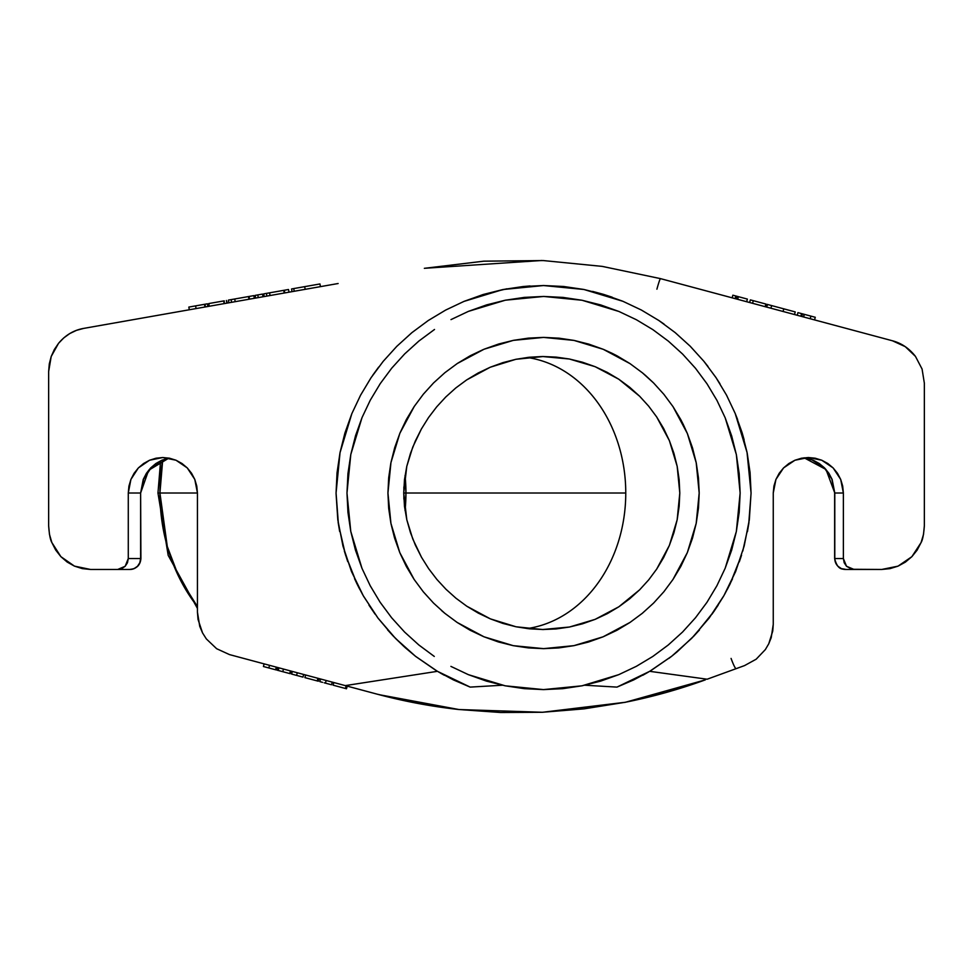 <?xml version="1.0" encoding="UTF-8"?>
<svg xmlns="http://www.w3.org/2000/svg" width="973" height="973" viewBox="0 0 973 973"><rect width="100%" height="100%" fill="white"/><g stroke="black" fill="none" stroke-linecap="round" stroke-linejoin="round"><path stroke-width="1.46" d="M672.927 406.519L663.866 394.308L672.975 406.58L680.857 419.74L687.352 433.496L692.484 447.835L696.206 462.734L698.444 477.828L699.186 493.019L698.432 508.307L696.182 523.474L692.472 538.239L687.339 552.579L680.772 566.468L672.927 579.531L663.866 591.742L653.588 603.09L642.241 613.367L630.03 622.416L616.955 630.261L603.078 636.816L588.726 641.949L573.961 645.646L558.782 647.909L543.506 648.65L528.315 647.896L513.197 645.658L498.31 641.925L483.982 636.792L470.214 630.285L457.055 622.392L444.807 613.294L433.544 603.09L423.279 591.766L414.145 579.458L406.325 566.408L399.806 552.64L394.637 538.178L390.927 523.377L387.935 493.019L390.964 462.503L399.854 433.301L414.279 406.398L423.377 394.15L433.593 382.9L444.929 372.647L457.249 363.537L484.067 349.222L513.33 340.368L543.688 337.4L574.021 340.404L603.26 349.307L630.066 363.659L642.375 372.793L653.686 383.058L663.878 394.32L672.975 406.58L687.352 433.496L696.206 462.734L699.186 493.019L696.182 523.474L687.339 552.579L672.927 579.531L663.866 591.742L653.588 603.09L642.241 613.367L630.03 622.416L603.078 636.816L573.961 645.646L543.506 648.65L513.197 645.658L483.982 636.792L457.055 622.392L444.807 613.294L433.544 603.09L423.279 591.766L414.145 579.458L399.806 552.64L390.927 523.377L388.689 508.332L387.935 493.019L388.701 477.682L390.964 462.503L394.71 447.616L399.854 433.301L406.373 419.545L414.279 406.398L423.377 394.15L433.593 382.9L423.279 394.284L414.145 406.592M696.254 523.085L698.407 508.563M698.48 507.906L699.186 493.445M687.352 552.555L696.206 523.316M673.121 579.239L680.528 566.906M681.015 566.006L687.218 552.871M630.03 622.416L642.375 613.258L653.686 602.992L663.878 591.73L672.927 579.531M603.26 636.743L616.602 630.443M617.32 630.054L629.665 622.659M574.021 645.634L588.166 642.119M588.738 641.949L602.907 636.889M484.067 636.829L513.33 645.683L543.688 648.65L558.393 647.945M559.037 647.884L573.717 645.695M457.346 622.574L469.898 630.115M470.482 630.419L483.69 636.67M444.868 613.355L457.249 622.513M441.535 610.533L444.479 613.026M414.194 579.531L423.377 591.9L433.593 603.138M400.171 553.491L406.179 566.116M406.471 566.687L413.926 579.13M391 523.742L394.442 537.534M394.673 538.312L399.672 552.311M387.935 493.043L388.665 508.015M388.714 508.538L390.866 523.048M346.984 492.873L350.803 454.476L361.992 417.697M391.754 368.135L404.659 353.929L391.754 368.135L380.261 383.593L370.275 400.207L362.041 417.563L370.275 400.207L380.261 383.593L391.693 368.208M418.962 340.988L434.517 329.47L418.962 340.988L404.659 353.929L418.804 341.109M468.39 311.384L505.364 300.195L486.67 304.865L468.39 311.384L450.998 319.606L468.281 311.433M505.364 300.195L543.712 296.449L524.374 297.385L505.206 300.231M652.859 329.628L668.366 341.146L682.62 354.075M695.537 368.341L707.018 383.812L695.537 368.341L682.657 354.123L695.452 368.232M736.379 454.744L740.137 493.019L739.2 473.827L736.379 454.744L731.672 435.928L725.189 417.818L716.979 400.438L707.018 383.812L716.979 400.438L725.189 417.818L736.342 454.549M636.366 319.728L652.834 329.616L636.366 319.728L618.986 311.494L636.366 319.728M582.036 300.256L618.986 311.494L600.73 304.938L582.036 300.256L563.039 297.41L543.712 296.449L582.036 300.256M725.165 568.268L716.87 585.795L725.165 568.268L731.66 550.146L736.342 531.501L739.188 512.333L740.137 493.019L736.342 531.501L725.189 568.232M707.018 602.238L716.967 585.612M682.547 632.049L668.22 645.026L682.547 632.049L695.525 617.721L706.97 602.311L716.87 585.795L706.97 602.311L695.537 617.709L682.608 631.988M668.22 645.026L652.798 656.459L668.244 645.002M636.281 666.359L618.755 674.654L636.281 666.359L652.798 656.459L636.366 666.323M618.755 674.654L581.976 685.819L600.621 681.136L618.84 674.617M581.976 685.819L543.493 689.602L562.795 688.665L582 685.807M468.281 674.617L450.913 666.396L468.281 674.617L486.391 681.1L505.206 685.819L524.289 688.653L543.493 689.602L505.206 685.819L468.39 674.666M418.804 644.941L404.586 632.049L418.804 644.941L434.286 656.434L418.889 645.014M391.754 617.916L380.127 602.251M370.214 585.734L361.98 568.341L370.214 585.734L380.09 602.214L370.312 585.904M362.041 417.563L355.546 435.661L350.803 454.476L347.945 473.644L346.984 493.019L347.945 512.357L350.767 531.38L355.449 550.073L361.98 568.341L350.767 531.38L346.984 493.189M404.586 632.049L391.632 617.758L404.586 632.049M390.83 463.16L388.714 477.573M388.677 477.925L387.935 493.019M399.818 433.386L390.927 462.674M414.072 406.702L406.507 419.29M406.215 419.849L399.952 433.058M433.593 382.9L444.929 372.647L457.249 363.537L444.807 372.756L433.544 382.961M483.289 349.55L470.75 355.486M469.837 355.972L457.48 363.379M513.282 340.38L499.1 343.895M498.492 344.077L484.274 349.137M603.224 349.295L573.961 340.404L543.506 337.4L528.728 338.105M528.181 338.166L513.489 340.331M457.249 363.537L470.3 355.729L484.067 349.222L498.529 344.053L513.33 340.368L528.375 338.142L543.688 337.4L558.976 338.166L573.961 340.404M629.774 363.464L617.344 355.996M616.59 355.595L612.382 353.442M612.078 353.296L603.601 349.441M642.302 372.744L630.03 363.634M653.187 382.559L645.61 375.529M645.427 375.371L642.691 373.048M574.021 340.404L588.811 344.126L603.26 349.307L617.028 355.826L630.066 363.659L642.375 372.793L653.686 383.058L663.878 394.32L653.625 382.997M687.339 433.459L683.289 424.496M683.082 424.094L680.991 420.008M680.711 419.472L673.134 406.811M696.133 462.357L692.569 448.127M692.484 447.835L687.376 433.544M699.186 492.569L698.456 477.938M698.432 477.731L696.291 463.148M682.657 354.123L668.366 341.146L652.834 329.616M380.09 602.214L391.632 617.758M543.372 629.543L529.312 628.813L516.055 626.782L502.956 623.438L490.368 618.864L478.302 613.124L466.772 606.203L455.923 598.188L445.975 589.261L436.889 579.434L428.692 568.719L421.516 557.298L415.435 545.269L410.484 532.693L406.811 519.777L403.71 493.019L406.775 466.383L410.472 453.382L415.374 440.915L421.406 428.959L428.558 417.526L436.719 406.823L445.792 396.972L455.765 387.984L466.626 379.944L478.108 373.024L490.197 367.247L502.895 362.637L515.921 359.292L529.166 357.249L542.593 356.519L569.363 359.001L595.135 366.687L618.804 379.227L639.65 396.254L648.663 406.155L656.666 416.918L669.375 440.623L677.172 466.322L679.799 493.019L677.159 519.801L669.375 545.403L656.678 569.12L648.699 579.859L639.65 589.796L618.864 606.775L595.123 619.363L569.473 627.026L542.666 629.531L516.055 626.782L490.368 618.864L466.772 606.203L455.923 598.188L445.975 589.261L436.889 579.434L428.692 568.719L421.516 557.298L412.795 539.03L406.811 519.777L404.5 506.519L403.71 493.019L404.488 479.64L406.775 466.383L412.771 447.081L421.406 428.959L428.558 417.526L436.719 406.823L445.792 396.972L455.765 387.984L466.626 379.944L490.197 367.247L515.921 359.292L543.396 356.507M527.196 357.48A136.512 111.822 -90 0 1 625.761 493.019L403.977 493.019L405.948 493.019L405.036 510.484A136.512 111.822 90 0 0 405.948 493.019L625.761 493.019A136.512 111.822 90 0 0 550.304 363.926M438.859 672.173L470.166 687.108L437.436 671.321L415.422 656.228L405.169 647.629L395.427 638.324L377.95 618.025L363.27 595.731L351.484 571.516L342.995 546.181L337.813 519.874L336.062 493.019L338.422 524.204L345.5 554.89L357.03 583.922L362.771 594.856M378.059 618.183L392.569 635.345L403.722 646.315L415.751 656.483L436.159 670.567M363.61 596.327L377.84 617.891M339.966 452.98L337.072 472.586M337.023 473.158L336.062 493.019L340.039 452.615L351.849 413.634L360.521 395.293L371.029 377.743L383.143 361.409L396.741 346.4L411.822 332.705L428.217 320.543L411.883 332.669M351.812 413.72L345.014 432.754L351.849 413.634L360.521 395.293L371.029 377.743L383.143 361.409L396.741 346.4L411.822 332.705L428.217 320.543L445.598 310.107L463.951 301.411L502.944 289.54L543.408 285.527L583.897 289.48L622.915 301.302L641.268 309.973L658.672 320.385L675.092 332.535L690.185 346.206L703.795 361.19L715.946 377.512L726.466 395.038L735.162 413.367L747.033 452.323L751.059 493.019L749.319 519.825L744.175 546.035L735.624 571.577L723.936 595.598L709.232 617.964L691.706 638.312L671.844 656.118L649.696 671.321L616.967 687.108L646.753 673.048M344.868 433.204L340.076 452.409L345.026 432.717M563.452 286.476L543.639 285.527L503.017 289.528L464.194 301.302L445.683 310.059L428.254 320.518L411.98 332.584L396.85 346.291L383.155 361.397L371.09 377.67L360.521 395.293M371.09 377.67L360.63 395.099L351.849 413.634M428.217 320.543L445.683 310.059L463.951 301.411L483.216 294.491L502.944 289.54L523.012 286.548L543.408 285.527L563.817 286.512L583.897 289.48L603.625 294.405L622.915 301.302L641.268 309.973L658.672 320.385L675.092 332.535L690.185 346.206L703.795 361.19L715.946 377.512L726.466 395.038L735.162 413.367L742.034 432.474L747.033 452.323L750.049 472.562L751.059 493.019L749.319 519.825L744.175 546.035L735.624 571.577L723.936 595.598L709.232 617.964L691.706 638.312L671.844 656.118L649.696 671.321L707.14 679.215L744.552 665.593L756.167 659.207L744.552 665.593L707.14 679.215L649.696 671.321L633.678 679.932L616.967 687.108L584.809 685.223L616.967 687.108M506.848 288.799L483.326 294.466L463.987 301.387M583.484 289.407L563.987 286.536M622.525 301.144L603.625 294.405M603.053 294.235L592.581 291.401M750.061 472.61L747.069 452.542L735.223 413.525L726.539 395.16L716.104 377.767L703.941 361.36L690.258 346.266L675.25 332.669L658.916 320.543L641.28 309.973M641.365 310.022L623.024 301.35L641.365 310.022M690.258 346.266L675.165 332.596M751.059 492.776L750.086 472.975M750.025 472.27L747.215 453.223M625.761 493.019A136.512 111.822 -90 0 1 527.196 628.57A136.512 111.822 90 0 0 625.761 493.019M470.166 687.108L502.311 685.223L470.166 687.108L453.454 679.932L437.436 671.321L345.269 685.612L229.494 654.598L216.638 648.711L229.494 654.598L345.269 685.612L437.436 671.321L415.422 656.228L395.427 638.324L377.95 618.025L363.27 595.731L351.484 571.516L342.995 546.181L337.813 519.874L336.062 493.506M405.948 493.019L405.036 475.566A136.512 111.822 90 0 1 405.948 493.019M197.446 608.453L168.195 555.388L157.967 493.019L159.937 493.019L162.71 459.925A163.817 134.189 90 0 0 159.937 493.019L197.446 493.019L159.937 493.019A163.817 134.189 90 0 0 197.446 606.629L178.752 576.685L167.283 546.473L159.937 493.019L157.967 493.019L160.606 460.849M199.733 626.32L197.446 612.187L197.446 493.019L197.446 612.187L198.018 619.351L202.542 632.912L199.733 626.32M206.361 638.945L202.542 632.912L206.361 638.945L216.638 648.711L206.361 638.945M130.516 569.266L129.981 569.473C136.719 568.706 140.367 565.07 140.903 558.551L140.623 493.019L140.623 558.551L128.278 558.551L125.176 566.274L117.697 569.473L90.586 569.473L129.981 569.473L117.697 569.473L121.747 568.646L125.176 566.274L127.463 562.735L128.278 558.551L140.623 558.551L139.82 562.735L137.509 566.274L134.055 568.646L129.981 569.473A10.922 10.642 -90 0 0 140.623 558.551L140.623 493.019L143.651 479.044L151.472 467.32L162.114 460.168L168.949 458.101L161.871 460.217L155.911 463.501L150.693 467.904L146.424 473.279L143.238 479.421L140.623 493.019L128.278 493.019L130.905 479.434L138.361 467.928L149.538 460.241L162.771 457.529M194.795 479.421L197.446 493.019L196.765 486.062L194.795 479.421L187.254 467.904L191.572 473.279L194.795 479.421M175.991 460.217L187.254 467.904L182 463.501L175.991 460.217L162.759 457.529L169.521 458.21L175.991 460.217M767.223 304.403L795.209 311.907M795.05 311.859L783.776 308.842L783.07 311.482L783.776 308.842L771.638 305.583L770.932 308.222L771.638 305.583L767.174 304.391L766.469 307.03L767.697 304.537M789.845 310.472L788.775 310.18M785.26 309.232L784.384 309M780.857 308.064L780.042 307.833M774.666 306.398L773.754 306.154M777.026 309.864L660.497 278.631A10.922 0.73 -75 0 0 656.909 289.188A10.922 0.73 105 0 1 660.497 278.631L602.275 266.395L543.372 260.569L483.788 261.178L424.35 268.329L483.788 261.178L543.372 260.569L602.275 266.395L660.497 278.631L892.448 340.781C901.533 343.201 909.208 348.407 915.471 356.41L905.255 346.656L892.448 340.781L777.512 309.986M750.341 299.879L765.873 304.038L765.167 306.677L765.873 304.038L750.341 299.879L749.636 302.518L750.341 299.879M752.579 303.308L753.297 300.669L752.579 303.308M735.114 298.626L735.819 295.987L732.864 295.196L732.158 297.835L732.864 295.196L735.819 295.987L738.398 296.68L737.692 299.319M736.658 296.218L735.953 298.857L736.658 296.218L736.245 298.93L736.95 296.291L747.386 299.088L746.668 301.727L747.386 299.088L738.398 296.68M845.172 569.266L841.438 568.646L837.935 566.274L835.6 562.735L834.639 558.551L834.785 493.019L831.818 478.984L824.228 467.685L811.458 459.56L804.087 457.796L826.004 469.485L834.785 493.019L832.122 479.434L828.911 473.316L824.569 467.928L819.29 463.525L813.233 460.241L804.099 457.796M731.076 658.417A10.922 1.18 -110 0 0 736.075 668.682M665.386 692.691L705.352 679.859C678.984 689.443 652.238 696.911 625.116 702.299L625.639 702.19M765.35 649.587L756.167 659.207L765.35 649.587L768.743 643.81L765.35 649.587M771.224 637.619L768.743 643.81L772.744 631.076L773.255 624.362L771.224 637.619M808.344 457.529L815.204 458.21L821.747 460.217L808.344 457.529L801.521 458.21L794.929 460.241L788.86 463.525L783.557 467.928L779.166 473.316L775.931 479.434L773.924 486.111L773.255 493.019L773.255 624.362L773.255 493.019L775.931 479.434L783.557 467.928L794.929 460.241L808.368 457.529M834.639 493.019L834.639 558.551C837.802 570.835 842.886 568.719 845.561 569.473L881.66 569.473L889.991 568.633L898.018 566.152L905.376 562.126L911.859 556.69L917.15 550.098L921.09 542.545L923.523 534.347L924.35 525.785L924.35 383.155L922.076 369.035L915.471 356.41L922.076 369.035L924.35 383.155L924.35 525.785C923.742 534.347 922.659 539.93 921.09 542.545L911.859 556.69L898.018 566.152L881.66 569.473L852.007 569.266L846.51 566.274L844.187 562.735L843.372 558.551L834.785 558.551A10.922 10.788 90 0 0 845.561 569.473L854.112 569.473L846.51 566.274L843.372 558.551L843.372 493.019L842.691 486.062L840.696 479.421L837.461 473.279L833.107 467.904L827.816 463.501L821.747 460.217L833.107 467.904L840.696 479.421L843.372 493.019L834.785 493.019L834.785 558.551L843.372 558.551L843.372 493.019L834.785 493.019M801.411 316.395L802.129 313.756L801.411 316.395M800.84 316.237L801.545 313.598L797.933 312.637L797.228 315.264L797.933 312.637L804.16 314.303L803.443 316.943M804.343 314.352L815.192 317.259L810.91 316.116L810.205 318.743L810.91 316.116L804.343 314.352L803.625 316.991M801.764 316.493L802.47 313.853L804.16 314.303M778.436 310.241L779.823 310.606M188.835 307.079L195.597 305.887L196.072 308.575L195.597 305.887L188.835 307.079L189.309 309.767M195.597 305.887L207.419 303.807L207.894 306.495L207.419 303.807L204.95 304.233L205.425 306.921L204.488 304.318L204.962 307.006L204.488 304.318L195.597 305.887M199.501 305.194L198.65 305.352M195.427 305.911L191.632 306.58M197.239 305.595L201.654 304.817M226.843 303.15L226.368 300.462L227.378 303.053M209.244 306.252L208.769 303.564L209.244 306.252M224.228 300.839L208.769 303.564L223.693 300.937L224.167 303.625L224.228 300.839M254.318 298.31L253.844 295.622L249.076 296.461L249.55 299.149M228.874 302.785L228.4 300.098L228.874 302.785M231.598 302.311L231.124 299.623L228.4 300.098L231.124 299.623L231.598 302.311M253.844 295.622L231.124 299.623L234.724 298.991L235.198 301.679L234.724 298.991L248.48 296.558L248.954 299.246M262.54 294.077L255.145 295.391L255.619 298.079L255.145 295.391L257.772 294.928L258.246 297.616L257.772 294.928L262.54 294.077L263.014 296.765L262.54 294.077M284.201 293.031L283.727 290.343L288.519 289.504L288.993 292.192L288.519 289.504L284.323 290.246L284.797 292.934M264.169 296.57L263.695 293.882L264.169 296.57M266.882 296.084L266.407 293.396L263.695 293.882L266.407 293.396L266.882 296.084M283.727 290.343L266.407 293.396L269.57 292.837L270.044 295.524L269.57 292.837L283.727 290.343M300.766 287.339L319.959 283.958L320.433 286.646L319.959 283.958L304.695 286.646L305.169 289.334L304.695 286.646L293.737 288.58L301.472 287.217M295.026 288.349L294.272 288.482M292.143 288.859L293.737 288.58L294.211 291.268L293.737 288.58L291.693 288.945M302.262 287.084L304.695 286.646M313.987 285.016L312.224 285.32M309.682 285.77L308.782 285.928M306.957 286.244L306.045 286.415M303.977 286.78L302.834 286.974M300.669 287.363L298.711 287.704M293.737 288.58L294.381 288.47M338.13 283.52L83.605 328.412L76.478 330.346L69.788 333.544L63.756 337.911L58.538 343.323C65.446 335.113 73.802 330.139 83.605 328.412L337.035 283.715M51.192 356.519L58.538 343.323L54.318 349.562L51.192 356.519L49.295 363.902L48.65 371.564L51.192 356.519M48.65 525.785L48.65 371.564L48.65 525.785L49.453 534.299L51.837 542.508C50.304 539.893 49.246 534.323 48.65 525.785M60.885 556.665L51.837 542.508L55.68 550.037L60.885 556.665L67.222 562.09L74.471 566.128L60.885 556.665M90.586 569.473L74.471 566.128L82.352 568.621L90.586 569.473M424.544 268.293L541.864 260.496M440.331 673.024L444.308 675.25M387.631 629.92L393.858 636.707M368.974 605.157L375.104 614.182M357.03 583.922L359.609 589.042M344.345 551.046L347.738 561.628M354.537 578.607L356.994 583.849M338.13 522.233L339.662 531.477M337.072 472.647L340.039 452.615L345.014 432.754M378.667 367.076L372.708 375.274M530.054 285.965L523.182 286.524M563.902 286.524L543.481 285.527M612.212 297.215L603.844 294.478M664.072 324.106L658.818 320.47M708.003 366.468L703.795 361.19M719.947 383.727L716.104 377.767M737.631 419.594L735.162 413.367M744.138 439.845L742.119 432.754M747.434 531.684L748.979 522.343M751.059 493.493L748.675 524.423L742.776 551.095M727.5 589.054L732.511 578.777M739.298 561.895L741.56 555.109L730.018 584.092L724.459 594.661M711.981 614.231L718.147 605.17M693.226 636.756L699.465 629.957M668.95 658.356L671.577 656.337M642.776 675.274L648.237 672.185M542.593 356.519L556.094 357.103L569.363 359.001L582.389 362.199L595.135 366.687L607.298 372.391L618.804 379.227L629.64 387.218L639.65 396.254L648.663 406.155L656.666 416.918L663.635 428.497L669.375 440.623L673.888 453.236L677.172 466.322L679.142 479.653L679.799 493.019L679.142 506.447L677.159 519.801L673.9 532.803L669.375 545.403L663.598 557.614L656.678 569.12L648.699 579.859L639.65 589.796L629.64 598.833L618.864 606.775L607.359 613.635L595.123 619.363L582.462 623.827L569.473 627.026L556.13 628.947L542.666 629.531M714.158 611.153L723.584 596.218M677.123 651.825L694.479 635.43L714.133 611.178M672.124 655.899L677.001 651.922M650.949 670.567L671.321 656.52M336.062 493.019L337.059 472.756M168.925 458.101L148.614 470.275L140.623 493.019L128.278 493.019L128.278 558.551L128.278 493.019L128.935 486.111L130.905 479.434L134.067 473.316L138.361 467.928L143.578 463.525L149.538 460.241L156.021 458.21L162.759 457.529M705.255 679.896L625.165 702.336L542.533 712.272M458.757 709.499L379.032 694.661M500.657 712.504L542.411 712.272L459.147 709.548C431.586 706.532 404.294 701.411 377.256 694.187L417.976 703.443M458.672 709.499L500.718 712.504M625.116 702.299L542.411 712.272L583.958 708.867L625.116 702.299L665.666 692.618M417.904 703.43L459.147 709.548M345.269 685.612L377.256 694.187L345.269 685.612M277.025 667.332L276.32 669.959L277.025 667.332M263.428 666.517L268.84 667.965L269.545 665.325L268.84 667.965L263.428 666.517L264.109 663.866M275.602 669.777L268.84 667.965L275.602 669.777L276.32 667.137M264.705 666.858L265.556 667.077M269.071 668.025L268.256 667.806M278.923 667.831L278.217 670.47L277.366 670.251L278.071 667.612M289.601 673.523L278.217 670.47L282.766 671.686L283.471 669.059L282.766 671.686L289.723 673.559L290.428 670.92L290.136 673.669L290.477 670.932M286.281 672.635L285.235 672.355M281.525 671.358L280.917 671.2M280.102 670.981L281.404 671.321M285.393 672.392L286.123 672.598M290.83 671.029L290.124 673.669L290.866 671.042M301.922 676.831L298.638 675.943M298.772 675.98L299.769 676.247M303.685 674.471L302.98 677.111L303.625 674.459L302.98 677.111L292.751 674.362M298.237 675.834L296.57 675.396L297.288 672.757L296.57 675.396L292.082 674.192M291.9 674.143L292.593 674.325M292.922 674.411L293.688 674.617M300.414 676.417L299.295 676.126M297.106 675.53L296.351 675.335M293.542 674.581L294.199 674.763M294.71 674.897L296.023 675.25M297.519 675.651L298.273 675.846M299.635 676.211L300.657 676.49M347.203 686.135L346.497 688.775L345.415 688.483L346.12 685.843L345.415 688.483L333.094 685.174L333.8 682.535L333.094 685.174L345.415 688.483L346.461 688.762L347.166 686.123L346.291 688.714M322.55 682.353L320.445 681.793M326.15 680.492L325.444 683.131L326.15 680.492L322.027 679.385M324.204 682.803L331.562 684.773L332.267 682.134L331.562 684.773L325.262 683.082M317.222 680.93L318.268 681.209L318.974 678.57L318.268 681.209L317.222 680.93L317.928 678.29L317.222 680.93L304.902 677.622L317.222 680.93M305.607 674.982L304.902 677.622M403.868 486.95L403.868 499.1M794.515 314.547L795.221 311.907M766.335 306.994L767.04 304.354M814.571 319.922L815.277 317.283M205.096 306.982L204.622 304.294M292.022 291.657L291.547 288.969M292.314 671.419L291.596 674.058M320.531 678.984L319.825 681.623M319.01 678.582L318.305 681.209"/></g></svg>

